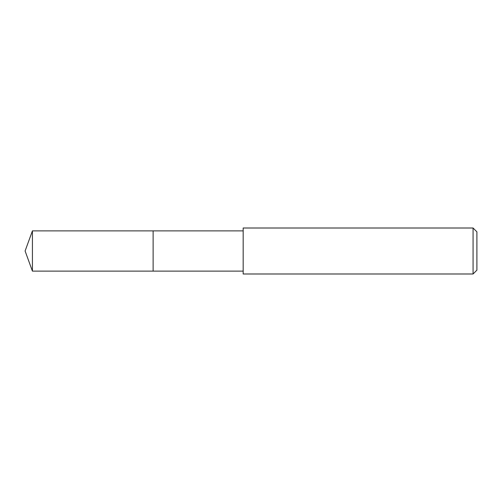 <?xml version="1.0" encoding="UTF-8"?>
<svg xmlns="http://www.w3.org/2000/svg" width="502" height="502" viewBox="0 0 502 502"><rect width="100%" height="100%" fill="white"/><g stroke="black" fill="none" stroke-linecap="round" stroke-linejoin="round"><path stroke-width="0.75" d="M243.169 230.882L32.423 230.882L32.423 271.118L153.123 271.118L153.123 230.882L153.123 271.118L243.169 271.118M32.423 271.118L25.1 251L32.423 230.882M243.169 228.008L243.169 273.992L473.066 273.992L473.066 228.008L243.169 228.008M473.066 228.008L476.9 231.842L476.9 270.158L473.066 273.992"/></g></svg>

